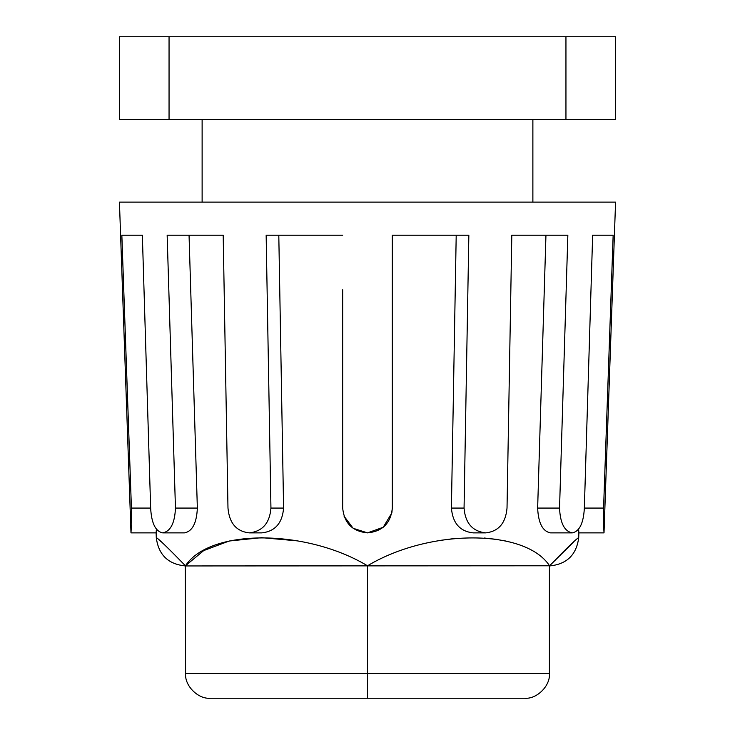 <?xml version="1.0" encoding="UTF-8"?>
<svg xmlns="http://www.w3.org/2000/svg" width="735" height="735" viewBox="0 0 735 735"><rect width="100%" height="100%" fill="white"/><g stroke="black" fill="none" stroke-linecap="round" stroke-linejoin="round"><path stroke-width="1.1" d="M202.125 119.438L202.125 202.125M532.875 119.438L532.875 202.125M119.438 119.438L119.438 36.75L169.05 36.75L169.05 119.438L119.438 119.438M565.95 119.438L565.95 36.75L615.562 36.75L615.562 119.438L169.05 119.438M565.95 36.75L169.05 36.75M524.606 698.25C536.881 699.362 550.524 685.718 549.413 673.444C550.524 685.718 536.881 699.362 524.606 698.25L210.394 698.25C198.119 699.362 184.476 685.718 185.587 673.444L185.257 565.573M456.205 235.2L451.409 508.069C452.677 523.155 459.935 531.423 473.184 532.875L485.752 532.875C472.513 531.414 465.283 523.145 464.061 508.069L468.847 235.2L392.306 235.2L392.306 508.069C390.836 523.136 382.567 531.405 367.5 532.875C352.433 531.405 344.164 523.136 342.694 508.069L342.694 289.774M249.248 532.875C262.478 531.405 269.717 523.136 270.939 508.069L283.591 508.069C282.35 523.127 275.092 531.396 261.816 532.875L249.248 532.875C236.394 531.414 229.302 523.145 227.979 508.069L223.192 235.2L167.157 235.2L175.454 508.069C174.801 523.136 170.538 531.405 162.674 532.875C155.471 531.414 151.465 523.145 150.647 508.069L142.351 235.2L121.845 235.2L142.351 235.2M573.566 542.053L549.559 565.785C567.383 547.492 577.094 538.112 578.711 537.662L578.877 532.875L604.014 532.875L603.582 508.069L611.943 269.837M604.014 532.875L615.562 202.125L119.438 202.125L130.986 532.875L131.409 525.02M150.647 508.069L131.418 508.069L121.845 235.2L131.418 508.069L130.986 532.875L156.123 532.875L156.289 537.662C157.906 538.112 167.617 547.492 185.44 565.785C209.778 528.63 305.484 528.63 367.5 565.785C429.506 528.63 525.213 528.63 549.559 565.785L185.587 565.95C168.269 564.342 158.503 554.907 156.289 537.662M270.939 508.069L266.153 235.2L342.694 235.2M592.649 235.2L613.155 235.2L592.649 235.2L584.353 508.069C583.535 523.136 579.529 531.405 572.326 532.875C564.462 531.414 560.208 523.145 559.546 508.069L567.843 235.2L511.808 235.2L507.021 508.069C505.698 523.136 498.615 531.405 485.752 532.875M613.155 235.2L603.582 508.069L584.353 508.069M160.974 541.658L158.521 539.545M508.85 541.75L503.31 540.482M498.192 539.554L484.089 538.002M453.339 538.663L439.686 540.464M298.042 540.932L261.66 537.662L229.201 541.015L203.724 550.579L185.44 565.785M175.454 508.069L197.357 508.069L189.051 235.2L223.192 235.2M511.808 235.2L545.949 235.2L537.643 508.069L559.546 508.069M197.357 508.069C196.668 523.127 192.359 531.396 184.439 532.875L162.674 532.875M283.591 508.069L278.795 235.2M156.39 529.228L156.123 532.875M603.49 521.345L603.913 531.414M578.877 532.875L578.601 529.218M537.643 508.069C538.351 523.155 542.65 531.423 550.561 532.875L572.326 532.875M392.306 508.069L391.911 512.47M391.81 512.993L383.211 527.261L367.5 532.875L353.122 528.281L344.063 516.191M367.5 565.785L367.5 698.25M210.394 698.25C198.119 699.362 184.476 685.718 185.587 673.444L549.413 673.444L549.413 565.95C566.731 564.342 576.497 554.907 578.711 537.662M451.409 508.069L464.061 508.069"/></g></svg>
